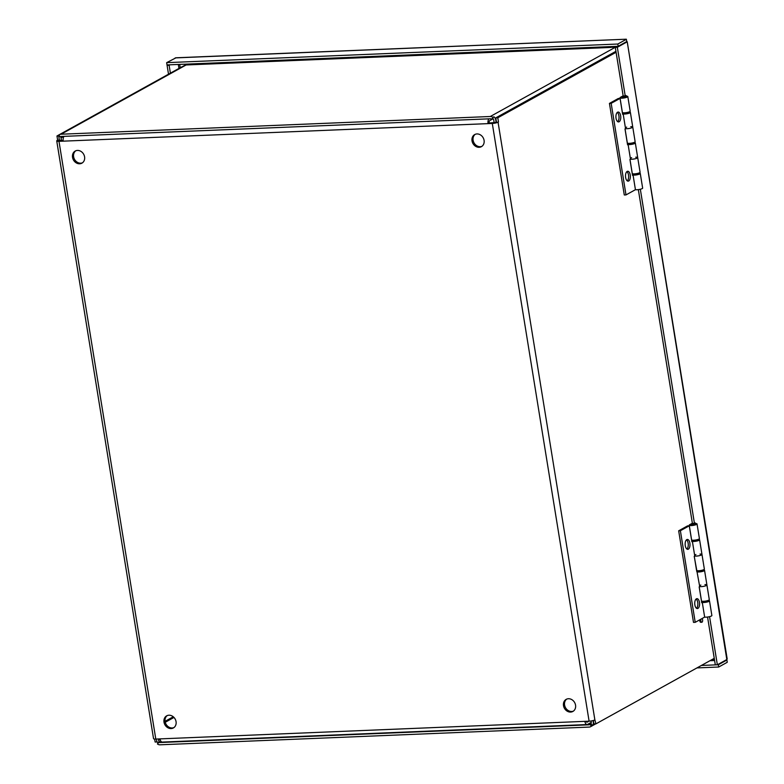 <?xml version="1.0" encoding="UTF-8"?>
<svg xmlns="http://www.w3.org/2000/svg" width="784" height="784" viewBox="0 0 784 784"><rect width="100%" height="100%" fill="white"/><g stroke="black" fill="none" stroke-linecap="round" stroke-linejoin="round"><path stroke-width="1.18" d="M701.964 618.586A1.901 0.931 -92.4 0 1 702.591 619.879A1.901 0.931 -92.4 0 1 701.788 622.261A1.901 0.931 -92.4 0 1 700.896 621.183A1.901 0.931 -92.4 0 1 700.955 619.144M701.788 622.261L700.769 622.3A1.901 0.931 -92.4 0 1 699.789 619.791M63.994 136.377A4.312 2.107 87.6 0 0 63.21 141.159L58.986 141.336A4.312 0.892 170.8 0 1 56.732 140.914L153.537 738.636A4.312 0.892 -9.2 0 0 155.791 739.057L160.024 738.881A4.312 2.107 87.6 0 0 162.21 742.085L587.059 724.553A4.312 2.107 -92.4 0 1 584.874 721.349L589.098 721.182A4.312 0.892 -9.2 0 0 594.87 719.908L595.958 723.848L593.919 723.936L593.361 720.486M586.099 721.3A1.98 0.97 87.6 0 0 586.961 722.211A1.98 0.97 87.6 0 0 587.187 722.152L588.931 721.182M591.273 722.348L587.559 724.406A4.312 2.107 -92.4 0 1 587.059 724.553M493.077 118.776L489.765 120.609A1.98 0.97 87.6 0 0 489.157 123.019L488.069 123.627A4.312 2.107 -92.4 0 1 488.853 118.845M59.378 140.228L63.141 140.601M59.349 140.071L57.644 140.15L56.967 135.975L59.065 136.249M56.732 140.914A4.312 0.892 170.8 0 1 57.232 140.375L57.644 140.15M489.157 123.019L498.056 122.186A4.312 0.892 170.8 0 1 492.293 123.451L63.21 141.159M496.439 122.039L495.762 117.874L497.801 117.786L498.477 121.951M157.163 741.919L155.134 742.036L154.644 739.047M497.801 117.786L616.097 52.273M495.762 117.874L615.94 51.313M182.064 66.816A4.312 0.892 -9.2 0 0 181.143 67.208L56.967 135.975M167.247 715.576A6.919 5.86 -119 0 0 165.992 724.132A6.919 5.86 -119 0 0 173.901 727.611M176.057 721.643A6.919 5.86 61 0 1 173.382 727.944A6.919 5.86 61 0 1 164.905 724.73A6.919 5.86 61 0 1 166.678 715.841A6.919 5.86 61 0 1 176.057 721.643M75.764 150.793A6.919 5.86 -119 0 0 74.519 159.338A6.919 5.86 -119 0 0 82.428 162.817M84.584 156.859A6.919 5.86 61 0 1 81.908 163.16A6.919 5.86 61 0 1 73.431 159.946A6.919 5.86 61 0 1 75.205 151.057A6.919 5.86 61 0 1 84.584 156.859M475.271 134.299A6.919 5.86 -119 0 0 474.016 142.855A6.919 5.86 -119 0 0 481.935 146.334M484.081 140.365A6.919 5.86 61 0 1 481.405 146.667A6.919 5.86 61 0 1 472.928 143.452A6.919 5.86 61 0 1 474.702 134.564A6.919 5.86 61 0 1 484.081 140.365M566.744 699.093A6.919 5.86 -119 0 0 565.489 707.638A6.919 5.86 -119 0 0 573.408 711.117M575.554 705.159A6.919 5.86 61 0 1 572.879 711.451A6.919 5.86 61 0 1 564.402 708.246A6.919 5.86 61 0 1 566.185 699.357A6.919 5.86 61 0 1 575.554 705.159M714.253 658.335L595.958 723.848M61.358 136.485A1.98 1.676 -119 0 0 61.054 137.886L61.505 140.669M59.457 140.718L59.016 137.974A4.312 3.655 61 0 1 59.251 135.681M493.851 116.767L491.823 119.148L493.851 116.767A4.312 3.655 61 0 1 495.762 119.952L496.125 122.206M494.165 122.774L493.724 120.03A1.98 1.676 -119 0 0 492.852 118.58M611.148 47.432L186.122 64.964L61.074 134.221A4.312 3.655 -119 0 0 59.653 134.613A4.312 3.655 -119 0 0 58.849 135.25L60.417 136.955L61.23 136.504M491.823 119.148A1.98 1.676 -119 0 0 490.666 118.766L61.436 136.475A1.98 1.676 61 0 0 60.417 136.955M492.822 117.335A4.312 3.655 -119 0 0 490.294 116.502L615.352 47.256A4.312 3.655 61 0 1 615.499 47.256M615.352 47.256L611.108 47.197A4.312 2.107 87.6 0 1 611.608 47.05L191.766 64.376A4.312 2.107 -92.4 0 0 191.276 64.523M61.074 134.221L490.294 116.502M612.461 47.373A4.312 2.107 87.6 0 0 611.608 47.05M59.653 134.613L184.701 65.356A4.312 3.655 61 0 1 186.122 64.964M593.047 720.574L593.302 722.191A4.312 3.655 61 0 1 592.439 725.484L590.871 723.789A1.98 1.676 -119 0 0 591.263 722.28L591.058 720.986M157.986 742.977A4.312 3.655 61 0 1 156.555 740.214L156.359 739.038M158.397 738.949L158.593 740.135A1.98 1.676 -119 0 0 159.475 741.586L157.437 743.967A4.312 3.655 -119 0 0 159.965 744.8L589.196 727.082A4.312 3.655 -119 0 0 590.607 726.69A4.312 3.655 -119 0 0 591.41 726.053L589.842 724.357L590.871 723.789M592.439 725.484L591.41 726.053M158.446 742.164A1.98 1.676 -119 0 0 159.593 742.536L588.823 724.828L590.999 723.622M589.842 724.357A1.98 1.676 61 0 1 588.823 724.828M173.979 717.438L165.248 722.28M173.284 716.782L165.061 721.339M617.155 46.334L615.293 47.363L623.202 96.148L626.151 95.55L626.249 96.128M624.221 96.275L623.78 96.344A3.949 0.823 170.8 0 1 627.808 96.52A3.949 0.823 170.8 0 1 624.044 97.961A3.949 0.823 170.8 0 1 620.007 97.784A3.949 0.823 170.8 0 1 620.467 97.294L623.143 95.815M707.56 617.037L715.312 664.871L717.35 664.783L726.827 659.54L627.22 41.777L626.524 41.67M693.448 523.683L693.007 523.751A3.949 0.823 170.8 0 1 697.035 523.928A3.949 0.823 170.8 0 1 693.262 525.368A3.949 0.823 170.8 0 1 689.234 525.192A3.949 0.823 170.8 0 1 689.695 524.702L692.37 523.212M638.343 189.63L692.419 523.545L695.379 522.957L695.477 523.526M615.293 47.363L617.331 47.275L625.24 96.06M640.332 189.248L694.457 523.467M696.966 667.909L718.712 667.017L727.268 662.274L726.905 660.02L718.35 664.754L718.712 667.017M701.406 665.459L718.35 664.754M617.812 44.031L626.367 39.298L626.739 41.552L618.174 46.295L617.812 44.031L166.649 62.651L176.037 57.781L626.308 39.2L175.204 57.908M168.031 64.866L167.09 65.386L168.521 74.206M167.09 65.386L169.128 65.307L170.402 73.157M727.18 658.972L726.827 659.54M618.174 46.295L167.021 64.915L166.649 62.651M709.559 616.655L717.35 664.783M617.331 47.275L626.808 42.032L625.799 42.071M169.128 65.307L170.069 64.788M696.486 608.276A4.949 2.421 87.6 0 0 697.858 603.592A4.949 2.421 87.6 0 0 696.104 599.035M697.936 608.394A4.949 2.421 -92.4 0 1 697.358 608.56A4.949 2.421 -92.4 0 1 694.742 603.719A4.949 2.421 -92.4 0 1 696.956 598.672A4.949 2.421 -92.4 0 1 699.534 602.925A4.949 2.421 -92.4 0 1 697.936 608.394M686.892 549.045A4.949 2.421 87.6 0 0 688.264 544.361A4.949 2.421 87.6 0 0 686.519 539.804M688.342 549.172A4.949 2.421 -92.4 0 1 687.774 549.329A4.949 2.421 -92.4 0 1 685.147 544.488A4.949 2.421 -92.4 0 1 687.362 539.451A4.949 2.421 -92.4 0 1 689.94 543.694A4.949 2.421 -92.4 0 1 688.342 549.172M691.723 540.872L692.262 540.578A3.949 0.823 170.8 0 1 693.046 540.235M698.172 539.402A3.949 0.823 170.8 0 1 699.602 539.804A3.949 0.823 170.8 0 1 696.839 541.048A3.949 0.823 170.8 0 1 692.39 541.381L691.851 541.685L689.283 525.809L687.558 525.878L678.67 530.807L693.497 622.388L695.222 622.32L704.659 617.096A3.949 0.823 -9.2 0 0 709.108 616.763A3.949 0.823 -9.2 0 0 711.872 615.509L709.5 600.858A3.949 0.823 170.8 0 1 706.727 602.112A3.949 0.823 170.8 0 1 702.278 602.445L701.739 602.739L699.171 586.863L699.71 586.569A3.949 0.823 -9.2 0 0 704.159 586.236A3.949 0.823 -9.2 0 0 706.923 584.982A3.949 0.823 170.8 0 1 704.159 586.236A3.949 0.823 170.8 0 1 699.71 586.569L694.222 556.336L694.761 556.042A3.949 0.823 -9.2 0 0 699.21 555.709A3.949 0.823 -9.2 0 0 701.984 554.455A3.949 0.823 170.8 0 1 699.21 555.709A3.949 0.823 170.8 0 1 694.761 556.042L692.39 541.381M693.811 540.578L697.554 539.97M696.662 571.399L697.201 571.105A3.949 0.823 170.8 0 1 697.985 570.762M703.111 569.939A3.949 0.823 170.8 0 1 704.551 570.331A3.949 0.823 170.8 0 1 701.788 571.585A3.949 0.823 170.8 0 1 697.339 571.918M698.75 571.105L702.493 570.497M701.611 601.936L702.15 601.632A3.949 0.823 170.8 0 1 702.934 601.299M708.06 600.466A3.949 0.823 170.8 0 1 709.5 600.858M703.699 601.632L707.442 601.024M678.67 530.807L680.385 530.729L689.283 525.809M680.385 530.729L695.222 622.32M702.278 602.445L704.659 617.096M699.22 586.844L701.494 600.897A3.949 0.823 -9.2 0 0 705.531 601.083A3.949 0.823 -9.2 0 0 709.295 599.633L706.923 584.982A3.949 0.823 170.8 0 0 704.943 584.599M694.271 556.307L696.555 570.37A3.949 0.823 -9.2 0 0 700.582 570.546A3.949 0.823 -9.2 0 0 704.355 569.106L701.984 554.455A3.949 0.823 170.8 0 0 699.994 554.063M699.583 585.756L700.847 585.05M689.234 525.192L691.606 539.843A3.949 0.823 -9.2 0 0 695.643 540.019A3.949 0.823 -9.2 0 0 699.406 538.579L697.035 523.928M694.634 555.229L695.908 554.523M691.341 524.633L695.163 524.231L691.341 524.633M627.269 180.869A4.949 2.421 87.6 0 0 628.631 176.184A4.949 2.421 87.6 0 0 626.886 171.627M628.709 180.986A4.949 2.421 -92.4 0 1 628.141 181.153A4.949 2.421 -92.4 0 1 625.514 176.312A4.949 2.421 -92.4 0 1 627.729 171.265A4.949 2.421 -92.4 0 1 630.307 175.518A4.949 2.421 -92.4 0 1 628.709 180.986M617.674 121.638A4.949 2.421 87.6 0 0 619.037 116.953A4.949 2.421 87.6 0 0 617.292 112.396M619.115 121.765A4.949 2.421 -92.4 0 1 618.547 121.932A4.949 2.421 -92.4 0 1 615.92 117.081A4.949 2.421 -92.4 0 1 618.135 112.043A4.949 2.421 -92.4 0 1 620.722 116.297A4.949 2.421 -92.4 0 1 619.115 121.765M622.496 113.464L623.035 113.17A3.949 0.823 170.8 0 1 623.819 112.827M628.944 112.004A3.949 0.823 170.8 0 1 630.385 112.396A3.949 0.823 170.8 0 1 627.621 113.641A3.949 0.823 170.8 0 1 623.172 113.974L622.623 114.278L620.056 98.402L618.331 98.47L609.442 103.4L624.28 194.981L625.995 194.912L635.432 189.689A3.949 0.823 -9.2 0 0 639.881 189.356A3.949 0.823 -9.2 0 0 642.645 188.111L640.273 173.45A3.949 0.823 170.8 0 1 637.51 174.705A3.949 0.823 170.8 0 1 633.06 175.038L632.521 175.332L629.944 159.456L630.483 159.162A3.949 0.823 -9.2 0 0 634.932 158.829A3.949 0.823 -9.2 0 0 637.696 157.574A3.949 0.823 170.8 0 1 634.932 158.829A3.949 0.823 170.8 0 1 630.483 159.162L628.111 144.511L627.572 144.805L625.005 128.929L625.544 128.635A3.949 0.823 -9.2 0 0 629.993 128.302A3.949 0.823 -9.2 0 0 632.757 127.047A3.949 0.823 170.8 0 1 629.993 128.302A3.949 0.823 170.8 0 1 625.544 128.635L623.172 113.974M624.583 113.17L628.327 112.563M627.445 144.001L627.984 143.697A3.949 0.823 170.8 0 1 628.768 143.364M633.893 142.531A3.949 0.823 170.8 0 1 635.324 142.923A3.949 0.823 170.8 0 1 632.561 144.178A3.949 0.823 170.8 0 1 628.111 144.511M629.523 143.697L633.276 143.09M632.384 174.528L632.923 174.224A3.949 0.823 170.8 0 1 633.707 173.891M638.833 173.058A3.949 0.823 170.8 0 1 640.273 173.45M634.472 174.224L638.215 173.617M609.442 103.4L611.167 103.331L620.056 98.402M611.167 103.331L625.995 194.912M633.06 175.038L635.432 189.689M629.993 159.436L632.267 173.499A3.949 0.823 -9.2 0 0 636.304 173.676A3.949 0.823 -9.2 0 0 640.077 172.235L637.696 157.574A3.949 0.823 170.8 0 0 635.716 157.192M625.054 128.909L627.327 142.962A3.949 0.823 -9.2 0 0 631.355 143.149A3.949 0.823 -9.2 0 0 635.128 141.698L632.757 127.047A3.949 0.823 170.8 0 0 630.767 126.655M630.356 158.348L631.63 157.643M620.007 97.784L622.378 112.435A3.949 0.823 -9.2 0 0 626.416 112.612A3.949 0.823 -9.2 0 0 630.189 111.171L627.808 96.52M625.407 127.821L626.681 127.116M622.124 97.226L625.936 96.824L622.124 97.226M160.024 738.881L584.874 721.349M58.986 141.336L155.791 739.057M498.056 122.186L594.87 719.908M589.098 721.182L492.293 123.451M63.769 136.387L61.054 137.886M158.593 740.135L160.103 739.302M161.22 741.644L159.593 742.536M714.606 660.52L709.961 660.716M712.293 659.422L714.42 659.334M178.958 68.424L178.321 64.445M179.673 64.386L180.222 67.728M627.131 41.885L625.946 41.993M595.732 723.857L590.607 726.69M627.22 41.777L727.189 658.972M699.602 539.804L701.984 554.455M704.551 570.331L706.923 584.982M693.634 524.898L692.772 525.035M693.752 540.225L693.86 540.901M698.691 570.752L698.809 571.428M703.64 601.279L703.748 601.955M697.495 539.617L697.603 540.294M702.444 570.144L702.552 570.821M707.384 600.681L707.491 601.348M630.385 112.396L632.757 127.047M635.324 142.923L637.696 157.574M624.407 97.49L623.545 97.637M624.525 112.818L624.632 113.494M629.474 143.345L629.581 144.021M634.413 173.881L634.521 174.548M628.268 112.21L628.376 112.886M633.217 142.737L633.325 143.413M638.156 173.274L638.264 173.94"/></g></svg>
